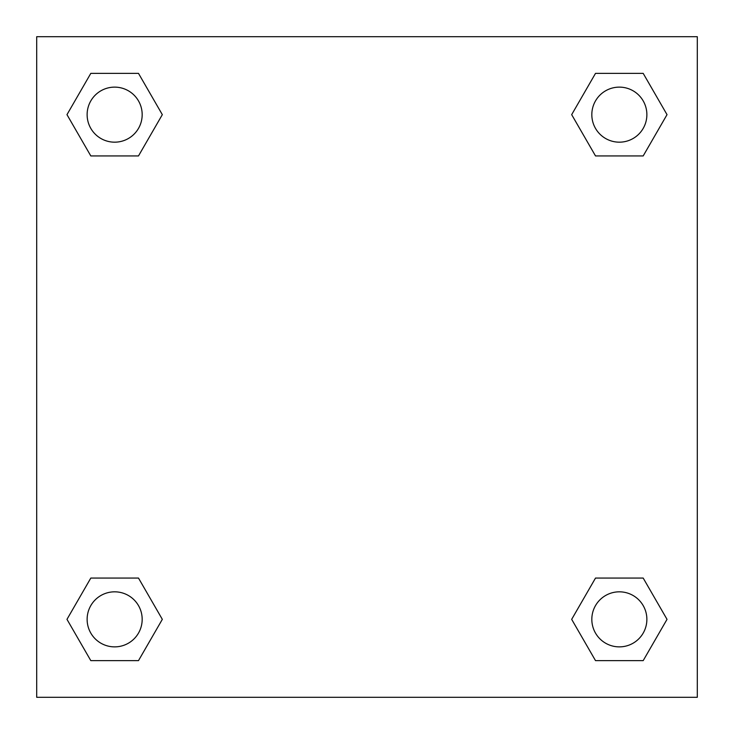 <?xml version="1.0" encoding="UTF-8"?>
<svg xmlns="http://www.w3.org/2000/svg" width="734" height="734" viewBox="0 0 734 734"><rect width="100%" height="100%" fill="white"/><g stroke="black" fill="none" stroke-linecap="round" stroke-linejoin="round"><path stroke-width="1.1" d="M697.3 36.7L36.7 36.7L36.7 697.3L697.3 697.3L697.3 36.7M595.513 578.062L571.676 619.349L595.513 578.062L643.186 578.062L595.513 578.062L643.186 578.062L667.023 619.349L643.186 660.637L595.513 660.637L643.186 660.637L595.513 660.637L571.676 619.349M90.814 578.062L66.977 619.349L90.814 578.062L138.487 578.062L90.814 578.062L138.487 578.062L162.324 619.349L138.487 660.637L90.814 660.637L138.487 660.637L90.814 660.637L66.977 619.349M90.814 73.363L66.977 114.651L90.814 73.363L138.487 73.363L90.814 73.363L138.487 73.363L162.324 114.651L138.487 155.938L90.814 155.938L138.487 155.938L90.814 155.938L66.977 114.651M643.186 155.938L667.023 114.651L643.186 155.938L595.513 155.938L643.186 155.938L595.513 155.938L571.676 114.651L595.513 73.363L571.676 114.651M595.513 73.363L643.186 73.363L595.513 73.363L643.186 73.363L667.023 114.651M646.874 619.349A27.525 27.525 0 0 0 605.587 595.513A27.525 27.525 0 0 0 605.587 643.186A27.525 27.525 0 0 0 646.874 619.349M142.176 619.349A27.525 27.525 0 0 0 100.888 595.513A27.525 27.525 0 0 0 100.888 643.186A27.525 27.525 0 0 0 142.176 619.349M646.874 114.651A27.525 27.525 0 0 0 605.587 90.814A27.525 27.525 0 0 0 605.587 138.487A27.525 27.525 0 0 0 646.874 114.651M142.176 114.651A27.525 27.525 0 0 0 100.888 90.814A27.525 27.525 0 0 0 100.888 138.487A27.525 27.525 0 0 0 142.176 114.651"/></g></svg>
